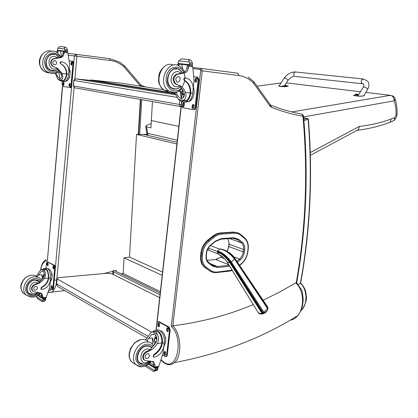 <?xml version="1.0" encoding="UTF-8"?>
<svg xmlns="http://www.w3.org/2000/svg" width="418" height="418" viewBox="0 0 418 418"><rect width="100%" height="100%" fill="white"/><g stroke="black" fill="none" stroke-linecap="round" stroke-linejoin="round"><path stroke-width="0.63" d="M215.589 265.806L215.547 266.156L213.854 265.096M215.547 266.156L216.258 266.078M234.179 233.223L233.772 232.33L221.31 233.192L221.712 234.096L234.179 233.223C236.755 233.072 239.018 233.798 240.961 235.402L244.629 238.474C247.331 240.946 248.444 244.572 247.968 249.353L247.675 251.746C246.981 256.553 244.953 260.451 241.588 263.444L239.483 265.221M200.87 253.021L200.588 255.534L201.309 255.821L201.591 253.308L200.87 253.021C201.612 247.665 203.9 243.365 207.746 240.12L209.193 241.181L213.99 237.356C216.482 235.391 219.058 234.305 221.707 234.096L221.712 234.096M240.961 235.402L240.601 234.414C238.621 232.873 236.348 232.178 233.772 232.33L233.04 232.074L220.579 232.93L221.31 233.192L221.707 234.096M207.746 240.12L212.537 236.306C215.139 234.263 217.82 233.139 220.579 232.93M232.042 270.127L217.339 272.05C214.706 272.332 212.344 271.71 210.259 270.195L206.246 267.201L205.421 267.666L204.668 267.353L209.408 270.645C211.576 272.222 214.032 272.865 216.775 272.567L229.168 271.151M204.668 267.353L204.277 267.045C201.371 264.427 200.144 260.586 200.588 255.534M233.04 232.074L237.377 232.721M179.865 100.55L179.432 104.437L181.281 104.693M181.046 106.778L180.226 106.512L181.057 106.674M74.822 79.07L73.767 80.449L73.49 85.972L179.432 104.437L180.226 106.512L74.284 87.717L73.281 85.904L73.767 80.47M176.908 97.352L73.981 80.507L75.668 78.845M74.623 87.78L73.275 85.925M163.375 89.703L120.786 83.109L90.701 79.963L90.659 80.408L175.424 93.836M90.701 79.963L175.215 93.277M147.982 336.318L56.67 283.947L57.543 286.398L58.363 286.868M151.582 332.085L57.12 278.905L56.67 283.947L56.31 283.252L56.733 278.566M57.12 278.905L56.764 278.221L58.541 277.667L107.369 273.22L111.961 273.853L159.692 297.658M164.823 363.446L164.415 362.625C177.572 371.294 183.972 337.817 171.27 326.38L172.874 325.815C181.454 334.343 182.133 356.308 174.421 362.62L174.416 362.625C172.441 364.381 170.257 365.034 167.864 364.569M290.087 320.178C293.055 319.796 295.61 318.265 297.757 315.585L297.762 315.585C304.56 307.575 304.262 290.296 295.719 282.908L279.767 292.004L263.136 300.244M253.266 304.565C228.641 314.994 201.842 322.074 172.874 325.815M295.719 282.908L296.237 282.735C305.568 230.01 307.935 175.931 303.343 120.499L302.972 116.251C292.652 114.495 282.155 111.512 271.465 107.301L270.07 106.167L253.648 83.297L253.81 81.693M297.762 315.585C300.73 311.128 302.564 309.524 303.196 299.298C302.71 293.729 302.094 290.484 301.352 289.58L296.665 282.819L296.237 282.735M68.495 55.27L74.378 55.955L76.144 54.324L76.902 56.263L74.378 55.955L54.074 282.16M40.713 269.991C41.831 263.831 44.052 260.722 47.365 260.67L62.444 86.118M48.504 292.59L51.994 291.916C53.985 290.395 55.406 287.641 56.263 283.66M116.481 270.409L114.908 270.833M112.865 271.36L103.659 273.56M140.856 84.969L141.216 86.27M74.853 79.054L76.902 56.263L110.242 60.49L109.464 58.609L119.198 61.921L124.412 65.668L124.156 67.026L140.505 86.16M142.481 86.469L141.806 85.601L141.341 85.633M308.39 119.24L303.912 120.562M303.802 119.318L307.392 118.398L308.39 119.297C312.904 175.304 310.318 229.921 300.646 283.164L298.238 284.386M300.699 310.987L302.12 309.498C307.8 302.914 307.141 288.749 300.176 283.205M121.001 273.821L123.153 273.487L124.031 257.822L129.496 257.06L136.524 134.392L147.042 134.361M113.456 274.6L113.602 271.799L112.891 270.88L113.874 270.326L160.204 293.06M113.602 271.799L160.021 294.711M176.882 144.017L136.524 134.392M123.153 273.487L160.36 291.654M124.031 257.822L162.184 275.373M129.496 257.06L162.55 272.076M363.942 79.446L363.472 78.997C361.152 79.551 360.666 81.129 362.025 83.736L295.291 76.437M286.638 85.826L288.331 86.035C287.704 86.401 286.001 86.636 283.216 86.74L279.203 86.233L278.613 85.988L279.198 85.774M287.699 80.82L287.924 80.475C286.732 78.443 285.426 77.753 284.01 78.401L279.104 85.92C279.224 86.317 280.776 86.354 283.754 86.024L286.738 86.009M367.26 90.011L367.532 89.572C369.345 86.176 369.381 83.381 367.636 81.181L363.472 78.997C361.481 79.143 360.844 80.575 361.56 83.292L362.025 83.736C363.785 83.469 364.214 84.588 363.305 87.08M363.953 95.393L364.287 95.659C363.153 96.145 361.152 96.307 358.278 96.14L353.403 95.529L354.986 94.996M358.242 94.708L358.602 94.703M363.744 95.732L367.532 89.572L367.255 88.773C365.363 86.954 363.963 86.536 363.038 87.514L357.986 95.706C356.632 96.281 362.678 96.307 363.744 95.732L363.864 95.534M286.732 86.286L283.754 86.066M286.267 85.753L286.654 85.842C285.473 86.15 284.574 86.139 283.947 85.815L284.663 85.392M284.621 85.361L285.875 85.356M285.52 85.371L284.977 85.371M358.273 95.247L354.992 94.902M357.275 94.139L358.205 94.682C356.873 95.038 355.885 95.017 355.237 94.614L355.979 94.191M355.922 94.144L357.306 94.134M356.967 94.144L356.298 94.04M303.593 116.868L394.258 100.858C394.137 97.775 392.847 95.936 390.386 95.335L291.795 111.94M391.666 95.57C393.422 96.051 394.571 97.133 395.115 98.815C396.625 103.789 397.272 109.103 397.063 114.762L396.065 115.013C396.207 109.892 395.6 105.174 394.258 100.858L395.067 98.664M152.445 101.579L150.945 127.84L146.572 126.868L145.694 126.084L147.784 124.804L150.914 123.712M145.715 126.424L146.629 132.59L147.559 133.3L146.572 126.868M396.065 115.013L394.754 117.578L394.242 120.29L391.656 121.669M394.754 117.578L391.18 118.994L390.067 122.244L387.256 123.273M391.18 118.994C380.976 122.761 370.379 125.222 359.391 126.377L358.482 129.559L357.839 130.223C369.016 128.833 379.763 126.168 390.067 122.244M177.305 140.208L147.559 133.3L148.082 135.432M151.196 120.53L178.862 126.325M180.649 85.988L176.239 84.222L180.649 85.988C182.797 87.529 184.406 89.682 185.482 92.456C186.527 95.973 185.932 98.585 183.685 100.299L181.851 101.119L180.539 100.811L178.204 99.385L183.685 100.299M178.204 99.385L174.959 92.571M179.928 85.883L183.93 92.221C184.766 94.823 184.427 96.757 182.922 98.026L180.999 98.507C179.019 97.822 177.451 95.753 176.297 92.305M180.351 91.328L181.266 98.538M184.683 102.211L188.429 101.668C190.754 100.012 192.191 97.201 192.745 93.23L193.1 90.095C193.477 85.298 192.087 81.667 188.926 79.206L185.665 77.952C184.301 78.427 184.056 79.331 184.918 80.669L185.9 81.27L185.315 81.191C188.758 83.84 190.383 87.754 190.2 92.937L190.112 93.721C189.5 96.971 188.236 99.27 186.303 100.623L182.629 100.999M190.112 93.721L190.697 93.81L190.786 93.026C190.969 87.837 189.344 83.919 185.9 81.27M190.697 93.81C190.033 97.425 188.633 99.986 186.496 101.49C184.552 102.666 182.744 102.488 181.062 100.968M176.239 84.222L175.064 83.689C172.206 80.073 172.613 76.938 176.297 74.284L182.614 72.868C184.876 72.377 186.303 70.726 186.888 67.904L187.144 66.028L188.706 66.201L188.973 65.156L191.778 65.6L192.74 66.796L194.072 80.585L193.194 88.302M177.378 65.004L178.904 65.109L179.855 64.153L181.861 64.419M177.389 64.942L178.361 64.085L179.698 64.153M188.879 59.523L181.292 58.901L178.763 60.903L189.307 62.01L189.688 62.789L189.694 65.171L178.131 63.902L178.021 63.442L189.584 64.701M189.218 65.187L192.17 65.522L192.484 65.088L192.301 62.418L190.592 60.061L188.622 59.79L188.952 59.528L190.592 60.061M189.307 62.01L188.622 59.79M184.918 80.669L184.333 80.59L185.315 81.191M180.916 91.417L181.976 98.47M183.465 100.461L184.756 101.26M184.333 80.59C183.471 79.253 183.716 78.349 185.08 77.879L185.252 77.9M180.085 90.382L179.813 91.38L180.153 90.33M183.539 97.415L182.373 93.867M184.348 95.45L183.946 94.494M188.006 65.056L181.851 64.377L182.65 68.865M178.021 63.442L178.763 60.903M193.978 89.196L194.036 89.541M179.839 64.153L178.131 63.902M192.17 65.522L189.694 65.171M176.96 84.321L175.779 83.788C172.921 80.172 173.334 77.032 177.018 74.378L183.617 73.093C186.151 72.878 187.76 71.212 188.455 68.082L188.706 66.201M176.297 74.284L177.018 74.378M187.144 66.028L188.105 65.062L188.967 65.156M193.346 86.965C194.997 92.895 193.936 97.572 190.169 100.978L188.476 101.637M188.319 101.658L186.966 101.532M185.754 100.931L185.263 100.524M194.02 76.713L197.792 77.194L198.937 79.634L195.708 107.739L194.772 109.563L193.534 109.683M194.02 76.719L197.097 77.111L198.242 79.551L195.013 107.682L194.077 109.506L193.372 109.673L182.494 107.729L181.402 105.299L181.82 101.569M184.484 104.432L183.727 106.783C182.927 107.034 182.525 106.512 182.52 105.216L183.277 102.865C184.077 102.614 184.479 103.136 184.484 104.432M194.046 106.088L193.273 108.461C192.447 108.727 192.029 108.199 192.019 106.872L192.792 104.5C193.618 104.234 194.036 104.761 194.046 106.088M197.066 79.686L196.251 82.127C195.436 82.383 195.023 81.86 195.018 80.559L195.838 78.114C196.653 77.858 197.066 78.38 197.066 79.686M183.674 106.815L183.209 105.273L184.024 102.896M193.2 108.502L192.714 106.935L193.56 104.516M196.173 82.174L195.718 80.637L195.843 79.514L196.617 78.156M182.99 90.189C181.908 92.587 182.238 93.841 183.988 93.945L184.322 93.642M182.865 89.964C181.631 93.125 182.117 94.353 184.322 93.658M182.802 89.854C180.874 91.542 182.661 96.14 184.348 93.825M182.781 89.823L182.478 90.241M182.18 93.449L183.141 94.562L184.385 94.165M173.381 89.102L174.578 89.013M177.018 69.001L175.879 68.599M174.525 89.327L171.302 88.093C162.079 82.2 170.999 63.113 179.803 69.806L181.684 71.624M174.087 88.757L172.237 88.658M174.656 68.73L175.048 68.766M178.23 76.546C175.597 77.445 175.111 79.185 176.777 81.756C179.155 83.569 181.537 78.432 179.05 76.865L178.23 76.546M145.579 339.902L151.07 332.451L152.382 331.709L156.024 331.871L157.387 334.52L152.382 331.709M157.387 334.52C159.023 337.336 158.971 340.393 157.225 343.68C154.629 347.792 151.353 350.462 147.397 351.695L146.749 351.308C142.919 353.487 141.88 356.256 143.63 359.605L144.273 360.002C142.528 356.648 143.567 353.879 147.397 351.695M148.724 361.324C139.628 368.221 137.647 350.561 147.387 348.842L150.663 349.5L151.577 347.823L155.82 342.87C157.549 339.019 157.163 336.171 154.66 334.322L151.582 334.661L147.005 340.613M153.181 331.552L153.531 331.202C157.22 327.435 163.161 334.787 162.461 342.473L162.377 343.188C161.322 348.377 158.626 352.238 154.294 354.767L153.375 356.251L153.652 357.029L154.341 357.212C159.582 355.65 162.795 351.804 163.976 345.681L164.3 342.859C165.282 335.847 160.277 328.031 156.353 330.277M153.563 333.987L153.448 334.358M163.689 347.301L162.947 353.785L158.803 366.246L158.255 366.889L157.335 367.072M144.273 360.002L145.427 360.645L151.441 361.304L153.908 362.113L155 365.421L154.916 367.547M154.853 367.077L153.463 366.215L153.845 366.988M145.589 365.907L147.084 367.349M153.646 371.45L154.592 370.468L146.556 365.457M152.225 334.557L152.361 334.207M154.451 331.552C158.913 330.742 161.405 334.285 161.928 342.17L161.85 342.885C160.794 348.074 158.103 351.925 153.772 354.454L153.124 356.711L153.652 357.029M153.547 356.909L153.124 356.711M153.463 366.215L153.605 364.564L152.654 361.403M152.455 344.071L152.371 337.948L148.416 338.596M154.655 344.584L152.371 337.948M155.747 342.995L155.527 342.473M154.859 337.937L155.58 335.074M156.217 337.634L156.536 336.673M153.563 365.186L149.973 362.976M155.418 369.01L155.668 367.971L157.983 367.511L158.004 368.498L155.418 369.01L154.592 370.468M154.164 370.85L157.267 370.228L158.004 368.498M165.314 337.091L165.711 337.744L165.606 338.632M157.267 370.228L153.605 371.461M159.796 330.544C163.793 331.652 165.753 335.55 165.664 342.232L163.762 346.982M158.317 321.735L159.148 321.698L169.154 327.09L170.194 329.818L167.284 355.169L166.782 356.35L166.019 356.544M156.222 330.262L157.022 323.14L157.555 321.902L158.469 321.803L168.475 327.195L169.515 329.927L166.599 355.3L166.098 356.481L165.11 356.575L162.644 355.117M166.589 329.687L167.075 327.822C167.921 327.524 168.376 328.125 168.449 329.619L167.968 331.484C167.122 331.782 166.662 331.181 166.589 329.687L167.273 329.577L167.728 327.743M157.873 324.938L158.354 323.083C159.174 322.8 159.613 323.391 159.681 324.854L159.201 326.704C158.38 326.986 157.941 326.395 157.873 324.938L158.553 324.833L158.997 323.015M163.882 353.435L164.342 351.611C165.183 351.319 165.643 351.93 165.721 353.435L165.262 355.258C164.415 355.551 163.955 354.945 163.882 353.435L164.561 353.309L164.985 351.528M167.994 331.458L167.273 329.577M159.242 326.667L158.553 324.833M165.303 355.216L164.561 353.309M156.666 339.045L156.797 340.477M156.358 338.496L155.115 338.282L154.623 339.432C154.655 341.245 155.198 342.123 156.254 342.065M156.902 339.876L156.144 338.251C155.261 337.629 154.676 338.016 154.394 339.4C154.43 341.37 155.021 342.321 156.165 342.248M156.933 339.583C155.919 337.321 155.041 337.242 154.305 339.353L155.146 342.138L156.066 342.441M155.005 341.987L155.971 342.614M156.959 338.878C156.369 337.671 155.7 337.326 154.953 337.843L154.503 338.564M149.472 345.942L150.119 346.595M140.14 363.158L139.257 362.887M151.781 347.651L149.357 345.905L146.279 345.686C139.304 346.491 134.204 358.592 139.116 362.756C140.777 364.266 142.846 364.632 145.307 363.853M144.403 360.117L143.63 359.605M150.663 349.5L146.749 351.308M148.594 345.696L149.367 346.261M139.502 362.652L138.63 362.218M147.021 358.628C149.236 357.531 149.869 356.005 148.907 354.056C147.178 352.228 143.782 356.627 145.668 358.263L147.021 358.628M57.48 68.186L53.614 66.718L57.48 68.186L62.089 73.495C63.16 76.358 62.961 78.511 61.477 79.948L60.563 80.705L57.909 79.352L61.477 79.948M57.909 79.352L55.176 73.213M57.015 68.118L61.085 73.343C62 75.778 61.838 77.461 60.6 78.385L59.706 78.568C58.342 77.931 57.094 76.05 55.97 72.936M61.963 80.47L62.287 80.878M63.061 81.526L65.229 81.526C67.042 80.361 68.16 77.92 68.589 74.216L68.813 71.682C68.996 67.8 67.611 64.837 64.644 62.804L61.634 61.744C60.406 62.11 60.208 62.836 61.038 63.928L61.577 64.377C64.8 66.567 66.41 69.764 66.41 73.965L66.358 74.597C65.887 77.659 64.9 79.666 63.384 80.617L61.091 80.381L63.384 80.617M66.358 74.597L66.739 74.655L66.791 74.023C66.786 69.822 65.177 66.624 61.958 64.429M66.739 74.655C66.227 78.061 65.135 80.293 63.458 81.348L61.921 81.599L60.511 80.695M58.766 57.684C61.059 57.548 62.47 56.221 63.003 53.713L63.175 52.198L64.184 52.313L64.581 51.487L67.089 51.874L67.883 52.84L69.55 64.011L68.589 74.2M56.754 52.37L56.843 51.492L57.83 51.602L58.666 50.839L60.469 51.074M56.843 51.492L57.747 50.777L58.546 50.834M64.748 46.983L59.999 46.544L59.387 46.675L57.867 48.227L64.706 48.943L65.02 51.487L57.517 50.662L57.402 50.291L64.905 51.106M66.117 51.67L67.288 51.801L67.559 51.451L67.45 49.308L66.201 47.422L64.393 47.182L66.201 47.422M64.706 48.943L64.393 47.182M59.842 78.584L59.069 73.469M61.038 63.928L61.577 64.377M60.662 63.876C59.831 62.789 60.03 62.057 61.253 61.697L61.409 61.718M57.83 51.602L57.684 52.919M59.899 71.295L59.476 72.931L59.983 71.421M57.517 50.662L60.458 51.048L61.624 56.529M60.458 51.043L63.928 51.424M64.806 51.518L66.107 51.67M57.402 50.291L57.867 48.227M69.858 75.339L69.67 77.466L69.195 77.9M69.816 70.522L70.234 71.133L70.036 73.349M69.67 77.466L69.362 77.434M70.234 71.133L69.91 71.097M67.288 51.801L65.02 51.487M54.079 66.786L52.992 66.337C50.28 63.374 50.557 60.85 53.812 58.76L59.774 57.809C62.068 57.674 63.484 56.346 64.011 53.828L64.184 52.313M53.614 66.718L52.527 66.274C49.82 63.311 50.092 60.788 53.347 58.703L53.812 58.76M63.175 52.198L64.017 51.43L64.571 51.487M69.158 68.406C70.731 73.829 69.984 78.014 66.927 80.972L65.694 81.223M70.867 87.608L70.229 87.55L70.961 85.956L72.993 63.191L72.246 61.247L69.372 60.882L72.884 61.326L73.636 63.27L71.603 86.019L70.867 87.608L69.973 87.618M70.229 87.55L62.789 86.338L62.068 84.399L62.313 81.646M62.376 80.883L62.407 80.517M64.085 83.621L63.51 85.596L62.799 84.3L62.878 83.412L63.379 82.325L64.085 83.621M70.328 84.697L69.743 86.698L69.012 85.387L69.09 84.483L69.597 83.386L70.328 84.697M72.23 63.322L71.624 65.37L70.903 64.074L70.987 63.16L71.515 62.026L72.23 63.322M63.651 85.491L63.437 84.363L63.876 82.498M69.874 86.594L69.649 85.45L70.104 83.553M71.755 65.271L71.541 64.147L72.021 62.204M61.028 73.228L61.613 74.989M60.871 72.904L61.639 75.156M60.819 72.805L61.106 74.932L61.655 75.282M61.122 74.953L61.676 75.433M51.795 70.736L53.279 70.673M54.868 54.622L53.426 54.162M57.95 69.132L56.211 70.281L53.844 70.903L52.621 70.877L49.653 69.832C41.121 64.931 48.598 49.685 56.796 55.181L59.314 57.663M53.347 58.703L57.726 57.783L59.774 57.809M52.297 70.496L50.306 70.198M51.869 54.293L52.908 54.34M56.78 55.422L59.069 57.721M61.132 63.98L60.772 63.693M60.814 62.063L60.788 61.765M54.977 60.526C52.616 61.216 52.229 62.611 53.823 64.712C56.717 64.806 57.355 63.499 55.735 60.793L54.977 60.526M36.241 276.173L37.468 274.584C38.864 272.233 40.112 270.566 41.204 269.584L44.146 269.385L44.794 271.282L41.471 269.417M44.794 271.282C45.907 273.45 45.708 275.849 44.209 278.477C41.957 281.732 39.041 283.754 35.462 284.533L35.034 284.277C31.606 285.849 30.739 288.08 32.437 290.97L32.86 291.236C31.162 288.342 32.029 286.111 35.462 284.533M37.254 292.647C29.135 298.003 26.616 283.127 35.54 282.27L38.555 283.012L43.284 277.939C44.783 274.861 44.679 272.667 42.97 271.345L41.387 271.444L37.118 276.732M42.976 269.187L43.503 268.69C46.722 267.813 48.498 270.817 48.838 277.704L48.781 278.294C47.971 282.547 45.619 285.588 41.722 287.422L41.204 289.261L41.842 289.46C46.602 288.488 49.434 285.489 50.327 280.462L50.536 278.132C50.432 271.178 48.728 267.943 45.421 268.429M50.552 277.902L49.784 287.229L46.132 297.71L45.118 298.029L45.625 298.337L43.509 298.567L43.247 298.938L37.568 295.416M38.393 294.831L39.417 294.721M32.86 291.236L33.931 291.837L39.454 292.767L41.743 293.593L42.845 296.419L43.007 298.264M42.767 297.788L41.842 297.219L42.218 297.888M42.411 301.493L42.725 300.662L36.507 296.78L36.512 296.022M36.507 296.78L37.918 298.938M43.775 269.291C46.628 268.706 48.195 271.444 48.483 277.505L48.431 278.09C47.621 282.343 45.269 285.384 41.377 287.213L40.854 289.052L41.204 289.261M41.163 289.225L40.854 289.052M41.842 297.219L41.925 295.85L40.786 293.002M42.239 279.323L41.983 274.793L38.372 275.107M42.871 278.519L41.983 274.793M44.245 275.697L44.282 274.621M41.904 296.367L39.376 294.81L40.076 293.274M45.625 298.337L45.672 299.157L43.315 299.419L42.725 300.662M42.145 301.524L44.444 301.268L45.39 300.364L45.672 299.157M51.524 272.98L52.193 274.26L51.963 276.841M51.801 278.675L51.435 280.212M52.193 274.26L51.795 274.297M43.315 299.419L43.247 298.938M44.444 301.268L42.202 301.639M47.908 268.748C50.609 269.208 51.947 272.217 51.916 277.777L50.217 282.349M46.006 268.189L46.45 263.089L46.941 261.903L47.563 261.856L54.69 265.409L55.38 267.546L53.509 288.477L53.044 289.622L52.569 289.669M48.039 261.825L47.417 261.872L54.063 265.461L54.758 267.598L52.887 288.54L52.417 289.684L51.905 289.711L49.549 288.321M52.825 267.645L53.238 265.989L54.053 267.436L53.64 269.093L52.825 267.645L53.447 267.598L53.723 266.088M47.025 264.484L47.433 262.844L48.227 264.27L47.819 265.911L47.025 264.484L47.647 264.437L47.913 262.948M51.08 287.26L51.477 285.635L52.302 287.098L51.905 288.723L51.08 287.26L51.701 287.197L51.963 285.729M53.776 268.941L53.447 267.598M47.96 265.759L47.647 264.437M52.041 288.566L51.701 287.197M44.376 274.673L43.859 274.668L43.409 275.775L43.655 277.312M44.318 274.6L43.221 275.749L43.54 277.521M44.376 274.521L43.226 275.3L43.498 277.594M44.371 274.271L43.519 274.6M37.954 280.306L38.796 281.079M30.195 294.209L29.103 293.807M39.778 281.633L34.804 279.804C28.461 280.055 24.181 289.768 28.779 293.535C30.958 295.327 33.503 295.51 36.418 294.084M33.064 291.403L32.437 290.97M38.555 283.012L35.034 284.277M36.821 279.929L37.86 280.551M29.328 293.635L28.257 292.981M35.321 290.259C37.317 289.486 37.845 288.263 36.904 286.581C34.255 286.131 33.315 287.229 34.072 289.873L35.321 290.259M208.002 248.605L208.498 249.478L207.668 249.264M234.587 258.052L234.738 258.272C230.177 252.691 225.401 249.598 220.411 248.997C225.328 249.614 230.093 252.812 234.702 258.596L234.451 259.008C229.654 252.994 224.701 249.692 219.581 249.102L210.369 245.585M208.316 248.052L217.297 251.516M218.645 254.154L207.438 249.792M220.27 248.956L219.581 249.102L217.548 251.066C222.12 252.2 226.739 255.847 231.41 262.013L234.451 259.008L267.891 309.048L267.802 307.418L234.738 258.272L267.802 307.888L267.875 309.242L267.149 310.658L264.359 313.056L263.664 313.411L263.209 312.868L267.677 308.458L267.802 307.888L267.687 306.969L264.045 301.587M263.664 313.411L262.18 313.96L259.578 313.824M262.316 313.918L229.843 262.703L227.225 262.18L258.282 312.763L260.158 313.62L263.209 312.868L230.872 262.379C226.431 256.396 221.995 252.853 217.564 251.756C221.864 253.036 226.128 256.652 230.349 262.608L229.843 262.703C225.689 256.939 221.54 253.454 217.407 252.258L218.901 254.552C221.665 255.597 224.44 258.141 227.225 262.18L227.052 261.95M264.359 313.056L231.41 262.013L230.349 262.608L262.99 313.699M217.548 251.066L217.276 251.636L217.564 251.756M217.276 251.636L217.407 252.258M220.411 248.997L220.093 248.909M218.901 254.552L219.267 254.828M233.296 238.312L237.737 239.801L238.683 239.295L233.641 237.717L232.92 238.297M233.641 237.717L221.174 238.662L220.913 239.216L233.375 238.265L237.659 239.739L233.652 238.307M233.547 238.307L237.737 239.801L241.442 242.842L242.383 242.341L238.683 239.295M221.174 238.662L215.442 241.108L215.495 241.458L220.913 239.216L219.22 239.493M229.524 238.558L241.442 242.842C243.109 244.337 243.798 246.557 243.511 249.494L244.65 249.635C244.969 246.416 244.211 243.981 242.383 242.341M215.442 241.108L210.667 244.943L210.724 245.288L215.307 241.604M233.756 256.835L239.493 259.045C241.557 257.216 242.801 254.834 243.224 251.892L228.912 246.568L229.189 244.216L243.511 249.494L243.224 251.892L244.363 252.038L244.65 249.635M210.667 244.943C208.242 247.007 206.795 249.734 206.325 253.12L206.612 253.042C207.041 249.823 208.41 247.237 210.724 245.288L210.541 245.434M236.823 261.276L239.493 259.045L240.272 259.886C242.534 257.88 243.898 255.267 244.363 252.038M206.325 253.12L206.043 255.623L206.33 255.544L206.617 252.963M237.471 262.238L240.272 259.886M206.043 255.623C205.75 258.988 206.607 261.49 208.603 263.131L208.305 262.039C206.805 260.701 206.147 258.533 206.33 255.544L206.335 255.461M229.038 265.263L217.329 266.517L217.773 267.541L229.649 266.25M208.603 263.131L212.626 266.161L212.506 265.221L208.645 262.305M210.567 263.753L217.329 266.517L212.657 265.331M212.626 266.161L217.773 267.541M206.246 267.201C203.237 264.761 201.951 261.015 202.38 255.957L202.662 253.449C203.367 248.355 205.546 244.269 209.193 241.181M224.55 258.711L220.772 257.227L221.827 256.365M207.067 260.367L215.641 259.515L228.709 264.73M227.977 238.678L229.189 244.216L228.014 238.673M227.178 251.364L228.928 246.448M215.479 259.531L220.772 257.227L216.336 259.416M221.305 233.192C218.546 233.401 215.866 234.529 213.269 236.572L213.99 237.356M212.537 236.306L213.269 236.572L208.472 240.392C204.627 243.642 202.333 247.947 201.591 253.308L202.662 253.449M241.588 263.444L241.479 263.852M244.514 237.685L241.019 234.749L244.514 237.685L244.629 238.474M229.738 270.639L229.519 271.099L230.004 271.026M217.339 272.05L217.12 272.515C214.329 272.876 211.764 272.254 209.439 270.655L204.277 267.045M210.259 270.195L209.439 270.655L204.992 267.342C202.093 264.725 200.865 260.884 201.309 255.821L202.38 255.957M213.133 265.639L214.899 266.36M175.816 94.855L75.742 78.85L90.659 80.408M228.578 244.201L229.074 244.384M228.285 246.542L228.792 246.73M161.285 359.898L164.415 362.625M181.381 105.67L157.074 322.816M171.27 326.38L200.687 70.652L202.265 70.846L172.853 325.821M253.648 83.297C249.494 78.924 244.629 76.342 239.049 75.564L202.265 70.846L201.11 68.416L200.107 69.435L193.106 68.63M192.886 67.486L201.084 68.411M200.687 70.652L200.107 69.435M239.049 75.564L237.884 73.223L201.142 68.416M303.499 115.776L302.972 116.251L301.885 114.062C291.769 112.317 281.476 109.38 271.005 105.258M303.343 120.499L303.865 120.008M271.465 107.301L270.592 105.09M270.07 106.167L270.253 104.641L253.935 81.865M76.102 54.319L68.04 53.41M52.229 287.877L51.926 288.399M51.268 289.334L48.812 291.074M56.576 280.279L54.361 279.935M56.963 278.054L74.08 87.608M47.365 260.67L62.632 86.28M109.464 58.609L76.16 54.33M140.37 99.442L138.28 134.371M110.242 60.49C115.462 61.206 120.102 63.384 124.156 67.026M124.496 65.772L140.751 84.828L140.474 86.124M141.592 85.57L141.3 85.523M139.664 134.35L141.754 99.688M145.851 86.991L142.005 85.669M303.672 117.792L307.392 118.398L308.129 119.475C312.648 175.398 310.083 229.947 300.432 283.117M143.285 134.298L177.075 142.261M362.662 78.913L295.819 72.011C293.514 72.497 293.07 73.944 294.486 76.353C292.239 76.515 290.055 77.894 287.924 80.475L284.757 85.345M355.054 94.734L358.304 94.876M257.018 86.171L281.021 82.978M286.346 82.905L360.426 91.756M365.792 92.399L390.386 95.335M359.391 126.377L310.313 152.544M356.272 130.74L357.165 130.63M190.786 93.026L192.745 93.23M192.374 63.155L189.688 62.789M184.432 80.648L185.017 80.726M185.08 77.879L185.665 77.952M179.813 91.38L178.726 91.27M192.437 64.393L189.782 64.038M180.602 64.252L181.856 64.388M178.23 63.938L189.793 65.208M182.53 72.957L183.617 73.093M186.888 67.904L188.455 68.082M192.74 66.796L188.701 66.269M190.2 92.937L185.482 92.456M195.013 107.682L195.708 107.739M182.64 104.113L183.335 104.176M182.52 105.216L183.209 105.273M192.144 105.759L192.839 105.822M192.019 106.872L192.714 106.935M195.149 79.43L195.843 79.514M195.018 80.559L195.718 80.637M198.242 79.551L198.937 79.634M197.097 77.111L197.792 77.194M181.501 87.994C179.395 90.163 177.013 91.14 174.348 90.931C167.644 90.429 163.741 80.063 167.655 72.758C171.39 65.318 180.607 65.297 183.826 72.492M184.082 73.066L185.09 77.879M184.892 80.914L182.154 87.242M168.449 91.866L164.107 90.21C152.899 83.198 161.834 59.565 173.564 65.098M178.282 69.012L178.705 69.675M179.186 90.978L176.642 92.206L173.956 92.629L168.705 90.925C156.436 83.067 168.323 57.705 180.022 66.587C182.551 68.5 184.066 70.318 184.568 72.037M179.975 85.915C175.565 88.031 172.597 86.354 171.061 80.883C171.03 74.979 173.35 71.833 178.031 71.462L181.156 73.066M179.296 87.78C176.678 89.462 174.102 89.478 171.568 87.832C164.196 83.26 168.679 67.402 176.903 68.986M162.377 343.188L164.3 342.859M158.803 366.246L154.864 367.02M162.461 342.473L161.928 342.17M154.294 354.767L153.772 354.454M157.706 369.449L155.088 369.972M157.983 367.511L157.283 367.082M155.668 367.971L154.968 367.537M153.5 366.628L148.996 363.838M155 365.421L153.605 364.564M155.365 368.436L148.536 364.203M161.85 342.885L157.225 343.68M158.469 321.803L159.148 321.698M166.709 328.673L167.388 328.564M157.988 323.934L158.668 323.83M163.997 352.426L164.676 352.306M166.599 355.3L167.284 355.169M169.515 329.927L170.194 329.818M168.475 327.195L169.154 327.09M152.878 346.637C151.306 344.646 149.163 343.847 146.441 344.244C140.155 345.179 134.429 354.239 136.211 360.535C139.408 366.973 144.267 367.244 150.793 361.351M153.746 345.702L152.183 343.826C150.428 342.222 148.238 341.621 145.631 342.018C136.341 343.037 129.502 359.166 136.043 364.726L140.981 366.743M147.988 341.381C146.232 339.787 144.053 339.181 141.446 339.568C132.182 340.555 125.384 356.57 131.921 362.113L134.35 363.655M142.961 364.041L139.429 362.584C134.669 358.555 139.607 346.825 146.368 346.047L149.346 346.256L151.619 347.792M66.791 74.023L68.589 74.216M67.455 49.894L64.999 49.57M61.253 61.697L61.634 61.744M59.476 72.931L56.665 72.622M67.497 50.892L65.067 50.573M57.611 50.693L65.109 51.518M63.003 53.713L64.011 53.828M67.883 52.84L64.184 52.365M66.41 73.965L62.089 73.495M70.961 85.956L71.603 86.019M62.878 83.412L63.515 83.475M62.799 84.3L63.437 84.363M69.09 84.483L69.728 84.546M69.012 85.387L69.649 85.45M70.987 63.16L71.624 63.238M70.903 64.074L71.541 64.147M72.993 63.191L73.636 63.27M72.246 61.247L72.884 61.326M58.833 69.989C57 71.656 54.889 72.382 52.506 72.173C46.424 71.65 42.579 63.28 45.855 57.449C50.682 51.534 55.563 51.487 60.495 57.318M48.692 73.066L44.705 71.661C34.689 66.023 41.22 47.568 51.905 51.283M57.679 72.037L55.223 73.197L52.574 73.589L47.678 72.121C36.345 65.589 46.293 45.332 57.193 52.621L61.253 56.858M57.057 68.144C48.681 73.349 45.201 55.411 54.836 56.446L57.726 57.783M57.182 69.492C54.784 71.013 52.339 71.055 49.857 69.618C43.038 65.809 46.602 53.107 54.105 54.481M48.781 278.294L50.536 278.132M46.361 297.35L42.767 297.741M48.838 277.704L48.483 277.505M41.722 287.422L41.377 287.213M45.484 299.967L43.096 300.234M43.509 298.567L43.017 298.259M41.894 297.564L37.975 295.139M42.845 296.419L41.925 295.85M48.431 278.09L44.209 278.477M52.898 266.809L53.52 266.757M47.098 263.659L47.72 263.612M51.153 286.429L51.78 286.367M52.887 288.54L53.509 288.477M54.758 267.598L55.38 267.546M54.063 265.461L54.69 265.409M40.75 280.849C39.25 279.193 37.306 278.451 34.908 278.618C29.114 279.025 24.16 286.367 26.13 291.696C29.459 297.198 33.983 297.559 39.72 292.772M41.591 280.039L40.421 278.769C38.759 277.333 36.742 276.706 34.365 276.878C25.921 277.181 20.189 290.118 26.308 295.15L31.157 297.156M37.641 277.155C35.985 275.723 33.973 275.091 31.606 275.263C23.183 275.551 17.483 288.41 23.586 293.42L25.848 294.852M32.526 294.842L29.03 293.394C24.573 289.747 28.711 280.332 34.861 280.086L39.605 281.758M262.175 313.96C264.348 313.625 266.005 312.528 267.149 310.658L267.875 309.242M257.242 291.545L267.687 306.969L267.995 308.212M234.697 258.12L234.697 258.12C233.249 256.041 231.588 254.301 229.707 252.885L223.698 249.964M250.408 299.92L253.778 305.401M267.598 306.802L267.823 307.23M229.101 244.164L228.824 246.479M227.094 251.322L228.824 246.516M221.775 256.328L220.694 257.211M239.618 265.42L241.625 263.727C245.079 260.633 247.169 256.621 247.895 251.683L248.182 249.295C248.741 244.399 247.571 240.575 244.676 237.816M232.23 270.43L229.519 271.099M56.268 283.576L57.543 286.398L146.927 338.01M297.757 315.585C262.227 338.016 221.117 353.691 174.416 362.625C172.132 364.073 170.596 366.011 164.619 363.326L161.165 360.253M181.642 101.449L156.045 330.246M296.665 282.819C306.054 229.957 308.458 175.732 303.876 120.138L303.505 115.896L302.313 114.234M253.663 81.583L248.167 77.1M40.478 270.237C42.322 261.475 43.488 261.893 46.116 259.599M64.774 290.573L48.331 292.558M138.63 134.366L140.725 99.505M141.493 86.317L141.007 85.1M300.646 283.169C306.018 288.76 305.898 292.537 306.284 296.132C306.99 299.366 305.6 303.818 302.12 309.492L301.08 310.135M112.714 274.229L112.87 271.287M284.24 78.051C287.129 74.169 290.709 72.131 294.988 71.933M286.685 85.873L286.732 86.327M286.654 85.842L285.844 85.361M358.247 94.724L358.283 95.22M147.314 135.249L146.687 132.814M397.048 114.778L396.112 117.85L394.242 120.29M389.989 122.328L394.106 120.494M310.391 155.339L358.482 129.559M188.429 101.668L186.496 101.49M182.326 101.114L180.539 100.811M178.361 64.085L179.447 64.231M175.779 83.788L175.064 83.689M190.169 100.978L189.385 100.905M186.303 100.623L183.591 100.367M194.772 109.563L194.077 109.506M183.972 102.927L183.277 102.865M193.487 104.557L192.792 104.5M196.533 78.197L195.838 78.114M184.082 94.416L184.401 94.447M181.997 88.626C178.507 91.735 175.701 93.01 173.585 92.456L168.705 90.925L164.107 90.21C160.277 86.913 158.438 83.522 158.579 80.037L158.887 75.376C159.305 73.913 159.472 71.065 164.514 66.478M185.482 81.311L185.535 81.029M170.81 87.717L171.568 87.832C173.548 88.689 174.87 89.034 175.529 88.862C176.281 89.154 178.011 88.444 180.722 86.735M182.629 72.878L179.808 70.109M153.657 366.873L154.832 367.6M154.822 367.568L158.255 366.889M146.514 366.994L153.599 371.435M154.42 334.201L151.582 334.661M157.361 367.067L158.093 367.516M152.842 361.46L153.908 362.113M167.691 327.722L167.075 327.822M158.95 322.994L158.354 323.083M164.932 351.507L164.342 351.611M166.782 356.35L166.098 356.481M155.115 338.282L155.924 338.146M155.956 337.676L156.797 337.54M151.232 347.045L149.681 346.13M142.616 339.453L140.704 339.646L134.706 342.744L130.494 348.481L129.11 353.701C129.46 356.685 128.07 357.15 131.921 362.113L136.043 364.726C138.907 366.508 140.709 367.187 141.462 366.758L143.834 366.481C146.316 365.933 148.865 364.203 151.483 361.298M149.722 361.371C143.97 365.515 142.627 364.282 139.429 362.584L138.442 361.967M65.229 81.526L63.458 81.348M60.756 80.664L59.596 80.47M57.747 50.777L58.395 50.86M52.992 66.337L52.527 66.274M66.927 80.972L66.07 80.888M63.75 82.362L63.379 82.325M69.989 83.428L69.597 83.386M71.906 62.073L71.515 62.026M59.408 70.647C57.313 72.69 54.821 73.636 51.921 73.49L47.678 72.121L44.705 71.661C39.397 67.659 36.256 59.842 43.89 52.825M49.199 69.519L49.857 69.618C53.42 70.992 56.106 70.778 57.919 68.965M42.04 297.778L42.819 298.259M42.835 298.28L45.75 297.961M37.458 298.651L42.161 301.597M42.913 271.313L41.387 271.444M45.196 298.024L45.724 298.347M40.818 293.034L41.743 293.593M53.572 265.963L53.238 265.989M47.757 262.817L47.433 262.844M51.801 285.604L51.477 285.635M53.044 289.622L52.417 289.684M43.859 274.668L44.298 274.631M39.376 281.23L38.346 280.63M32.332 275.227L31.219 275.284C28.403 275.739 25.942 277.087 23.842 279.329C21.799 282.338 20.858 284.324 21.025 285.285C20.31 287.798 21.161 290.51 23.586 293.42L26.308 295.15C32.014 298.363 36.716 297.606 40.415 292.882M38.414 292.752C33.2 296.143 31.773 294.993 29.03 293.394L28.142 292.835M257.284 291.602L234.717 258.146M250.445 299.978L227.084 262.096C224.712 258.491 223.118 256.851 219.022 254.693M258.282 312.763C258.794 313.782 260.095 314.184 262.18 313.96L262.18 313.96"/></g></svg>
